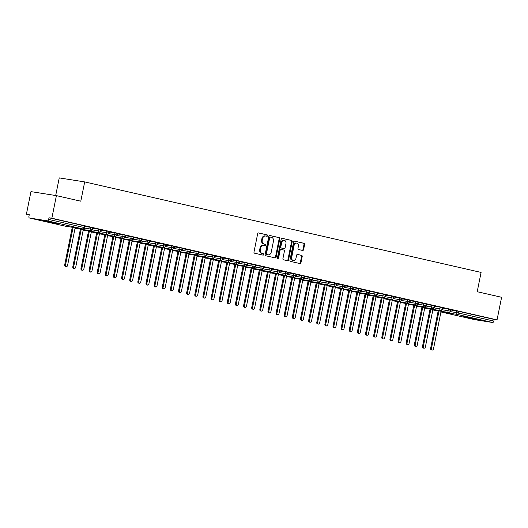 <?xml version="1.0" encoding="UTF-8"?>
<svg xmlns="http://www.w3.org/2000/svg" width="528" height="528" viewBox="0 0 528 528"><rect width="100%" height="100%" fill="white"/><g stroke="black" fill="none" stroke-linecap="round" stroke-linejoin="round"><path stroke-width="0.79" d="M267.557 235.719A0.726 0.574 98.9 0 0 267.142 234.881L258.661 232.947A1.036 0.818 98.9 0 0 257.664 233.779L253.988 252.008A1.036 0.818 98.9 0 0 254.582 253.202L263.056 255.143A0.726 0.574 98.9 0 0 263.347 253.724L262.251 253.473A3.307 2.62 98.9 0 1 260.35 249.652L260.654 248.127A3.307 2.62 98.9 0 1 263.723 245.447A3.307 2.62 98.9 0 1 263.861 245.474L264.957 245.725A0.726 0.574 98.9 0 0 265.247 244.306L264.145 244.055A3.307 2.62 98.9 0 1 262.244 240.227L262.555 238.709A3.307 2.62 98.9 0 1 265.624 236.023A3.307 2.62 98.9 0 1 265.762 236.049L266.858 236.3A0.726 0.574 98.9 0 0 267.557 235.719M266.422 236.201A0.726 0.574 98.9 0 0 266.508 234.782L258.423 232.94M262.621 255.044A0.726 0.574 98.9 0 0 262.706 253.625L262.251 253.473M264.521 245.619A0.726 0.574 98.9 0 0 264.607 244.207L264.145 244.055M466.514 317.513L463.426 316.668L467.973 317.341L479.53 319.922L466.514 317.513M45.712 221.43L42.623 220.592L47.17 221.258L58.727 223.839L45.712 221.43M302.597 250.45A1.036 0.818 98.9 0 0 303.6 249.619L304.63 244.504A1.036 0.818 98.9 0 0 304.036 243.309L294.617 241.157A1.036 0.818 98.9 0 0 293.621 241.989L289.945 260.218A1.036 0.818 98.9 0 0 290.539 261.413L299.957 263.564A1.036 0.818 98.9 0 0 300.953 262.733L302.201 256.555A1.036 0.818 98.9 0 0 301.607 255.361L297.581 254.443A1.036 0.818 98.9 0 0 296.578 255.275L295.957 258.337A2.765 2.191 98.9 0 1 293.39 260.581A2.765 2.191 98.9 0 1 291.687 257.36L294.109 245.355A2.765 2.191 98.9 0 1 296.67 243.111A2.765 2.191 98.9 0 1 298.379 246.332L297.977 248.332A1.036 0.818 98.9 0 0 298.571 249.526L302.597 250.45M29.575 218.024L65.129 226.142L82.942 228.947L47.388 220.829L29.575 218.024A1.577 0.964 -77.1 0 1 29.535 218.018A1.577 0.964 -77.1 0 1 28.928 216.328L29.264 214.678L26.4 214.223L30.954 191.624L56.404 195.631L51.85 218.229L48.985 217.78L48.655 219.43L84.209 227.548L84.539 225.898L48.985 217.78M56.404 195.631L80.797 201.201L84.691 181.909L481.094 272.422L477.206 291.713L501.6 297.284L497.046 319.882L51.85 218.229M279.807 238.834A1.036 0.818 98.9 0 0 279.213 237.64L269.795 235.488A1.036 0.818 98.9 0 0 268.798 236.32L265.122 254.555A1.036 0.818 98.9 0 0 265.716 255.75L275.134 257.895A1.036 0.818 98.9 0 0 276.131 257.07L279.807 238.834L279.173 238.735A1.036 0.818 98.9 0 0 278.579 237.541L269.557 235.481M282.209 238.326L291.628 240.478A1.036 0.818 98.9 0 1 292.222 241.672L288.545 259.901A1.036 0.818 98.9 0 1 287.542 260.733L283.51 259.809A1.036 0.818 98.9 0 1 282.916 258.614L284.407 251.222A1.036 0.818 98.9 0 0 283.813 250.028L281.14 249.414A1.036 0.818 98.9 0 0 280.137 250.246L278.586 257.948A0.726 0.574 98.9 0 1 277.471 257.69L281.206 239.158A1.036 0.818 98.9 0 1 282.209 238.326L282.124 238.313M84.691 181.909L59.242 177.903L55.691 195.518M47.388 220.829A1.577 0.964 -77.1 0 0 48.655 219.43M497.046 319.882L494.182 319.433L493.845 321.083A1.577 0.964 102.9 0 1 492.578 322.483L474.764 319.678A1.577 0.964 102.9 0 1 474.725 319.671A1.577 0.964 102.9 0 1 474.685 319.658M29.225 214.87L26.4 214.223M494.182 319.433L458.627 311.315L458.291 312.965L493.845 321.083M450.575 311.665L456.119 312.536L456.449 310.886L450.965 310.022M456.449 310.886L458.627 311.315M84.539 225.898L85.133 226.063L84.803 227.713L84.209 227.548A1.577 0.964 -77.1 0 1 82.942 228.947A1.577 1.247 98.9 0 0 83.008 228.961A1.577 1.577 0 0 0 84.803 227.713M442.444 309.811L447.988 310.682L448.318 309.032L451.051 309.613L450.714 311.263L450.16 311.111A1.577 0.964 102.9 0 1 448.892 312.51L432.835 309.982L448.919 312.51L450.714 311.263M448.318 309.032L442.834 308.167M450.971 309.982L451.823 310.114L450.985 309.923M434.313 307.949L439.857 308.827L440.187 307.171L442.919 307.758L442.583 309.408L442.028 309.256A1.577 0.964 102.9 0 1 440.761 310.649L424.703 308.121L440.788 310.655L442.583 309.408M440.187 307.171L434.702 306.313M442.84 308.128L443.692 308.26L442.853 308.068M426.182 306.095L431.726 306.966L432.056 305.316L434.788 305.897L434.452 307.547L433.897 307.395A1.577 0.964 102.9 0 1 432.63 308.794L416.572 306.266L432.656 308.801L434.452 307.547M432.056 305.316L426.571 304.451M434.709 306.266L435.56 306.405L434.722 306.214M418.051 304.24L423.595 305.111L423.925 303.461L426.657 304.042L426.32 305.692L425.766 305.54A1.577 0.964 102.9 0 1 424.499 306.94L408.441 304.412L424.525 306.94A1.577 1.247 98.9 0 0 424.525 306.94L426.32 305.692M423.925 303.461L418.44 302.597M409.919 302.379L415.463 303.257L415.793 301.6L418.526 302.188L418.189 303.838L417.635 303.686A1.577 0.964 102.9 0 1 416.368 305.078L400.31 302.551L416.394 305.085L418.189 303.838M415.793 301.6L410.309 300.742M401.788 300.524L407.332 301.396L407.662 299.746L410.395 300.326L410.058 301.976L409.504 301.825A1.577 0.964 102.9 0 1 408.236 303.224L392.179 300.696L408.263 303.23L410.058 301.976M407.662 299.746L402.178 298.881M393.657 298.67L399.201 299.541L399.531 297.891L402.263 298.472L401.927 300.122L401.372 299.97A1.577 0.964 102.9 0 1 400.105 301.369L384.047 298.841L400.132 301.369L401.927 300.122M399.531 297.891L394.046 297.026M385.526 296.809L391.07 297.686L391.4 296.036L394.126 296.617L393.796 298.267L393.241 298.115A1.577 0.964 102.9 0 1 391.974 299.508L375.916 296.98L392 299.515L393.796 298.267M391.4 296.036L385.915 295.172M394.053 296.987L394.904 297.119L394.066 296.927M377.395 294.954L382.939 295.825L383.269 294.175L385.994 294.756L385.664 296.406L385.11 296.254A1.577 0.964 102.9 0 1 383.843 297.653L367.785 295.126L383.869 297.66A1.577 1.247 98.9 0 0 383.869 297.66L385.664 296.406M383.269 294.175L377.784 293.311M369.263 293.099L374.807 293.971L375.137 292.321L377.863 292.901L377.533 294.551L376.979 294.4A1.577 0.964 102.9 0 1 375.712 295.799L359.654 293.271L375.738 295.799L377.533 294.551M375.137 292.321L369.653 291.456M361.132 291.245L366.676 292.116L367.006 290.466L369.732 291.047L369.402 292.697L368.848 292.545A1.577 0.964 102.9 0 1 367.58 293.938L351.523 291.41L367.607 293.944L369.402 292.697M367.006 290.466L361.522 289.601M353.001 289.384L358.545 290.255L358.875 288.605L361.601 289.186L361.271 290.842L360.716 290.684A1.577 0.964 102.9 0 1 359.449 292.083L343.391 289.555L359.476 292.09L361.271 290.842M358.875 288.605L353.39 287.74M344.87 287.529L350.414 288.4L350.744 286.75L353.47 287.331L353.14 288.981L352.585 288.829A1.577 0.964 102.9 0 1 351.318 290.228L335.26 287.701L351.344 290.228L353.14 288.981M350.744 286.75L345.259 285.886M353.397 287.701L354.248 287.839L353.41 287.648M336.739 285.674L342.283 286.546L342.613 284.896L345.338 285.476L345.008 287.126L344.454 286.975A1.577 0.964 102.9 0 1 343.187 288.374L327.129 285.839L343.213 288.374A1.577 1.247 98.9 0 0 343.213 288.374L345.008 287.126M342.613 284.896L337.128 284.031M328.607 283.813L334.145 284.684L334.481 283.034L337.207 283.615L336.877 285.272L336.323 285.113A1.577 0.964 102.9 0 1 335.056 286.513L318.998 283.985L335.082 286.519L336.877 285.272M334.481 283.034L328.997 282.17M320.476 281.959L326.014 282.83L326.35 281.18L329.076 281.761L328.746 283.411L328.192 283.259A1.577 0.964 102.9 0 1 326.924 284.658L310.867 282.13L326.951 284.665L328.746 283.411M326.35 281.18L320.866 280.315M329.003 282.13L329.848 282.269L329.017 282.077M312.345 280.104L317.882 280.975L318.219 279.325L320.945 279.906L320.615 281.556L320.06 281.404A1.577 0.964 102.9 0 1 318.793 282.803L302.735 280.276L318.82 282.803L320.615 281.556M318.219 279.325L312.734 278.461M320.872 280.276L321.717 280.408L320.885 280.216M304.214 278.243L309.751 279.121L310.088 277.464L312.814 278.051L312.484 279.701L311.929 279.55A1.577 0.964 102.9 0 1 310.662 280.942L294.604 278.414L310.688 280.949L312.484 279.701M310.088 277.464L304.603 276.606M312.741 278.414L313.586 278.553L312.754 278.362M296.083 276.388L301.62 277.259L301.957 275.609L304.682 276.19L304.352 277.84L303.798 277.688A1.577 0.964 102.9 0 1 302.531 279.088L286.473 276.56L302.557 279.094A1.577 1.247 98.9 0 0 302.557 279.094L304.352 277.84M301.957 275.609L296.472 274.745M287.951 274.534L293.489 275.405L293.825 273.755L296.551 274.336L296.221 275.986L295.667 275.834A1.577 0.964 102.9 0 1 294.4 277.233L278.342 274.705L294.426 277.233L296.221 275.986M293.825 273.755L288.341 272.89M279.814 272.672L285.358 273.55L285.694 271.894L288.42 272.481L288.09 274.131L287.536 273.979A1.577 0.964 102.9 0 1 286.268 275.372L270.211 272.844L286.295 275.378L288.09 274.131M285.694 271.894L280.21 271.036M271.682 270.818L277.226 271.689L277.563 270.039L280.289 270.62L279.959 272.27L279.404 272.118A1.577 0.964 102.9 0 1 278.137 273.517L262.079 270.989L278.164 273.524L279.959 272.27M277.563 270.039L272.072 269.174M263.551 268.963L269.095 269.834L269.432 268.184L272.158 268.765L271.828 270.415L271.273 270.263A1.577 0.964 102.9 0 1 270.006 271.663L253.942 269.135L270.032 271.663L271.828 270.415M269.432 268.184L263.941 267.32M272.085 269.135L272.93 269.267L272.092 269.075M255.42 267.102L260.964 267.98L261.301 266.33L264.026 266.911L263.696 268.561L263.142 268.409A1.577 0.964 102.9 0 1 261.875 269.801L245.81 267.274L261.901 269.808A1.577 1.247 98.9 0 0 261.901 269.808L263.696 268.561M261.301 266.33L255.809 265.465M247.289 265.247L252.833 266.119L253.169 264.469L255.895 265.049L255.565 266.699L255.011 266.548A1.577 0.964 102.9 0 1 253.744 267.947L237.679 265.419L253.77 267.953L255.565 266.699M253.169 264.469L247.678 263.604M255.823 265.419L256.667 265.558L255.829 265.366M239.158 263.393L244.702 264.264L245.038 262.614L247.764 263.195L247.434 264.845L246.88 264.693A1.577 0.964 102.9 0 1 245.612 266.092L229.548 263.564L245.639 266.092L247.434 264.845M245.038 262.614L239.547 261.749M231.026 261.538L236.57 262.409L236.907 260.759L239.633 261.34L239.296 262.99L238.748 262.838A1.577 0.964 102.9 0 1 237.481 264.231L221.417 261.703L237.508 264.238L239.296 262.99M236.907 260.759L231.416 259.895M222.895 259.677L228.439 260.548L228.776 258.898L231.502 259.479L231.165 261.136L230.617 260.977A1.577 0.964 102.9 0 1 229.35 262.376L213.286 259.849L229.37 262.383L231.165 261.136M228.776 258.898L223.285 258.034M231.429 259.849L232.274 259.987L231.436 259.796M214.764 257.822L220.308 258.694L220.645 257.044L223.37 257.624L223.034 259.274L222.479 259.123A1.577 0.964 102.9 0 1 221.219 260.522L205.154 257.994L221.239 260.522A1.577 1.247 98.9 0 0 221.239 260.522L223.034 259.274M220.645 257.044L215.153 256.179M223.318 258.001L224.143 258.133L223.318 258.001M206.633 255.968L212.177 256.839L212.507 255.189L215.239 255.77L214.903 257.42L214.348 257.268A1.577 0.964 102.9 0 1 213.088 258.667L197.023 256.133L213.107 258.667L214.903 257.42M212.507 255.189L207.022 254.324M215.167 256.139L216.011 256.271L215.173 256.08M198.502 254.107L204.046 254.978L204.376 253.328L207.108 253.909L206.771 255.565L206.217 255.407A1.577 0.964 102.9 0 1 204.956 256.806L188.892 254.278L204.976 256.813A1.577 1.247 98.9 0 0 204.976 256.813L206.771 255.565M204.376 253.328L198.891 252.463M207.035 254.278L207.88 254.417L207.042 254.225M190.37 252.252L195.914 253.123L196.244 251.473L198.977 252.054L198.64 253.704L198.086 253.552A1.577 0.964 102.9 0 1 196.819 254.951L180.761 252.424L196.845 254.958L198.64 253.704M196.244 251.473L190.76 250.609M182.239 250.397L187.783 251.269L188.113 249.619L190.846 250.199L190.509 251.849L189.955 251.698A1.577 0.964 102.9 0 1 188.687 253.097L172.63 250.569L188.714 253.097L190.509 251.849M188.113 249.619L182.629 248.754M190.766 250.569L191.618 250.701L190.78 250.51M174.108 248.536L179.652 249.414L179.982 247.757L182.714 248.345L182.378 249.995L181.823 249.843A1.577 0.964 102.9 0 1 180.556 251.236L164.498 248.708L180.583 251.242L182.378 249.995M179.982 247.757L174.497 246.899M165.977 246.682L171.521 247.553L171.851 245.903L174.583 246.484L174.247 248.134L173.692 247.982A1.577 0.964 102.9 0 1 172.425 249.381L156.367 246.853L172.451 249.388L174.247 248.134M171.851 245.903L166.366 245.038M174.504 246.853L175.355 246.992L174.517 246.8M157.846 244.827L163.39 245.698L163.72 244.048L166.452 244.629L166.115 246.279L165.561 246.127A1.577 0.964 102.9 0 1 164.294 247.526L148.236 244.999L164.32 247.526A1.577 1.247 98.9 0 0 164.32 247.526L166.115 246.279M163.72 244.048L158.235 243.184M149.714 242.966L155.258 243.844L155.588 242.187L158.321 242.774L157.984 244.424L157.43 244.273A1.577 0.964 102.9 0 1 156.163 245.665L140.105 243.137L156.189 245.672L157.984 244.424M155.588 242.187L150.104 241.329M141.583 241.111L147.127 241.982L147.457 240.332L150.19 240.913L149.853 242.563L149.299 242.411A1.577 0.964 102.9 0 1 148.031 243.811L131.974 241.283L148.058 243.817L149.853 242.563M147.457 240.332L141.973 239.468M133.452 239.257L138.996 240.128L139.326 238.478L142.058 239.059L141.722 240.709L141.167 240.557A1.577 0.964 102.9 0 1 139.9 241.956L123.842 239.428L139.927 241.956L141.722 240.709M139.326 238.478L133.841 237.613M125.321 237.395L130.865 238.273L131.195 236.623L133.927 237.204L133.591 238.854L133.036 238.702A1.577 0.964 102.9 0 1 131.769 240.095L115.711 237.567L131.795 240.101L133.591 238.854M131.195 236.623L125.71 235.759M133.848 237.574L134.699 237.706L133.861 237.514M117.19 235.541L122.734 236.412L123.064 234.762L125.796 235.343L125.459 236.993L124.905 236.841A1.577 0.964 102.9 0 1 123.638 238.24L107.58 235.712L123.664 238.247L125.459 236.993M123.064 234.762L117.579 233.897M109.058 233.686L114.602 234.557L114.932 232.907L117.665 233.488L117.328 235.138L116.774 234.986A1.577 0.964 102.9 0 1 115.507 236.386L99.449 233.858L115.533 236.386L117.328 235.138M114.932 232.907L109.448 232.043M100.927 231.832L106.471 232.703L106.801 231.053L109.527 231.634L109.197 233.284L108.643 233.132A1.577 0.964 102.9 0 1 107.375 234.524L91.318 231.997L107.402 234.531L109.197 233.284M106.801 231.053L101.317 230.188M92.796 229.97L98.34 230.842L98.67 229.192L101.396 229.772L101.066 231.429L100.511 231.271A1.577 0.964 102.9 0 1 99.244 232.67L83.186 230.142L99.271 232.676L101.066 231.429M98.67 229.192L93.185 228.327M101.323 230.142L102.175 230.281L101.336 230.089M84.665 228.116L90.209 228.987L90.539 227.337L93.265 227.918L92.935 229.568L92.38 229.416A1.577 0.964 102.9 0 1 91.113 230.815L75.055 228.287L91.139 230.815L92.935 229.568M90.539 227.337L85.054 226.472M93.192 228.287L94.043 228.419L93.205 228.235M92.71 227.766L92.38 229.416L90.209 228.987A1.577 1.247 98.9 0 0 91.113 230.815A1.577 1.247 98.9 0 0 91.139 230.815M100.841 229.621L100.511 231.271L98.34 230.842A1.577 1.247 98.9 0 0 99.244 232.67A1.577 1.247 98.9 0 0 99.271 232.676M108.979 231.482L108.643 233.132L106.471 232.703A1.577 1.247 98.9 0 0 107.375 234.524A1.577 1.247 98.9 0 0 107.402 234.531M117.11 233.336L116.774 234.986L114.602 234.557A1.577 1.247 98.9 0 0 115.507 236.386A1.577 1.247 98.9 0 0 115.533 236.386M125.242 235.191L124.905 236.841L122.734 236.412A1.577 1.247 98.9 0 0 123.638 238.24A1.577 1.247 98.9 0 0 123.664 238.247M133.373 237.046L133.036 238.702L130.865 238.273A1.577 1.247 98.9 0 0 131.769 240.095A1.577 1.247 98.9 0 0 131.795 240.101M141.504 238.907L141.167 240.557L138.996 240.128A1.577 1.247 98.9 0 0 139.9 241.956A1.577 1.247 98.9 0 0 139.927 241.956M149.635 240.761L149.299 242.411L147.127 241.982A1.577 1.247 98.9 0 0 148.031 243.811A1.577 1.247 98.9 0 0 148.058 243.817M157.766 242.616L157.43 244.273L155.258 243.844A1.577 1.247 98.9 0 0 156.163 245.665A1.577 1.247 98.9 0 0 156.189 245.672M165.898 244.477L165.561 246.127L163.39 245.698A1.577 1.247 98.9 0 0 164.294 247.526M174.029 246.332L173.692 247.982L171.521 247.553A1.577 1.247 98.9 0 0 172.425 249.381A1.577 1.247 98.9 0 0 172.451 249.388M182.16 248.186L181.823 249.843L179.652 249.414A1.577 1.247 98.9 0 0 180.556 251.236A1.577 1.247 98.9 0 0 180.583 251.242M190.291 250.048L189.955 251.698L187.783 251.269A1.577 1.247 98.9 0 0 188.687 253.097A1.577 1.247 98.9 0 0 188.714 253.097M198.422 251.902L198.086 253.552L195.914 253.123A1.577 1.247 98.9 0 0 196.819 254.951A1.577 1.247 98.9 0 0 196.845 254.958M206.554 253.757L206.217 255.407L204.046 254.978A1.577 1.247 98.9 0 0 204.956 256.806M214.685 255.618L214.348 257.268L212.177 256.839A1.577 1.247 98.9 0 0 213.088 258.667A1.577 1.247 98.9 0 0 213.107 258.667M222.816 257.473L222.479 259.123L220.308 258.694A1.577 1.247 98.9 0 0 221.219 260.522M230.947 259.327L230.617 260.977L228.439 260.548A1.577 1.247 98.9 0 0 229.35 262.376A1.577 1.247 98.9 0 0 229.37 262.383M239.078 261.188L238.748 262.838L236.57 262.409A1.577 1.247 98.9 0 0 237.481 264.231A1.577 1.247 98.9 0 0 237.508 264.238M247.21 263.043L246.88 264.693L244.702 264.264A1.577 1.247 98.9 0 0 245.612 266.092A1.577 1.247 98.9 0 0 245.639 266.092M255.341 264.898L255.011 266.548L252.833 266.119A1.577 1.247 98.9 0 0 253.744 267.947A1.577 1.247 98.9 0 0 253.77 267.953M263.472 266.752L263.142 268.409L260.964 267.98A1.577 1.247 98.9 0 0 261.875 269.801M271.603 268.613L271.273 270.263L269.095 269.834A1.577 1.247 98.9 0 0 270.006 271.663A1.577 1.247 98.9 0 0 270.032 271.663M279.734 270.468L279.404 272.118L277.226 271.689A1.577 1.247 98.9 0 0 278.137 273.517A1.577 1.247 98.9 0 0 278.164 273.524M287.866 272.323L287.536 273.979L285.358 273.55A1.577 1.247 98.9 0 0 286.268 275.372A1.577 1.247 98.9 0 0 286.295 275.378M295.997 274.184L295.667 275.834L293.489 275.405A1.577 1.247 98.9 0 0 294.4 277.233A1.577 1.247 98.9 0 0 294.426 277.233M304.128 276.038L303.798 277.688L301.62 277.259A1.577 1.247 98.9 0 0 302.531 279.088M312.259 277.893L311.929 279.55L309.751 279.121A1.577 1.247 98.9 0 0 310.662 280.942A1.577 1.247 98.9 0 0 310.688 280.949M320.39 279.754L320.06 281.404L317.882 280.975A1.577 1.247 98.9 0 0 318.793 282.803A1.577 1.247 98.9 0 0 318.82 282.803M328.522 281.609L328.192 283.259L326.014 282.83A1.577 1.247 98.9 0 0 326.924 284.658A1.577 1.247 98.9 0 0 326.951 284.665M336.653 283.463L336.323 285.113L334.145 284.684A1.577 1.247 98.9 0 0 335.056 286.513A1.577 1.247 98.9 0 0 335.082 286.519M344.784 285.325L344.454 286.975L342.283 286.546A1.577 1.247 98.9 0 0 343.187 288.374M352.915 287.179L352.585 288.829L350.414 288.4A1.577 1.247 98.9 0 0 351.318 290.228A1.577 1.247 98.9 0 0 351.344 290.228M361.046 289.034L360.716 290.684L358.545 290.255A1.577 1.247 98.9 0 0 359.449 292.083A1.577 1.247 98.9 0 0 359.476 292.09M369.178 290.895L368.848 292.545L366.676 292.116A1.577 1.247 98.9 0 0 367.58 293.938A1.577 1.247 98.9 0 0 367.607 293.944M377.309 292.75L376.979 294.4L374.807 293.971A1.577 1.247 98.9 0 0 375.712 295.799A1.577 1.247 98.9 0 0 375.738 295.799M385.44 294.604L385.11 296.254L382.939 295.825A1.577 1.247 98.9 0 0 383.843 297.653M393.578 296.459L393.241 298.115L391.07 297.686A1.577 1.247 98.9 0 0 391.974 299.508A1.577 1.247 98.9 0 0 392 299.515M401.709 298.32L401.372 299.97L399.201 299.541A1.577 1.247 98.9 0 0 400.105 301.369A1.577 1.247 98.9 0 0 400.132 301.369M409.84 300.175L409.504 301.825L407.332 301.396A1.577 1.247 98.9 0 0 408.236 303.224A1.577 1.247 98.9 0 0 408.263 303.23M417.971 302.029L417.635 303.686L415.463 303.257A1.577 1.247 98.9 0 0 416.368 305.078A1.577 1.247 98.9 0 0 416.394 305.085M426.103 303.89L425.766 305.54L423.595 305.111A1.577 1.247 98.9 0 0 424.499 306.94M434.234 305.745L433.897 307.395L431.726 306.966A1.577 1.247 98.9 0 0 432.63 308.794A1.577 1.247 98.9 0 0 432.656 308.801M442.365 307.6L442.028 309.256L439.857 308.827A1.577 1.247 98.9 0 0 440.761 310.649A1.577 1.247 98.9 0 0 440.788 310.655M450.496 309.461L450.16 311.111L447.988 310.682A1.577 1.247 98.9 0 0 448.892 312.51A1.577 1.247 98.9 0 0 448.919 312.51M265.122 235.95A3.307 2.62 98.9 0 0 264.983 235.924A3.307 2.62 98.9 0 0 261.914 238.61L262.555 238.709M263.512 243.956A3.307 2.62 98.9 0 1 261.611 240.128L261.914 238.61M263.228 245.368A3.307 2.62 98.9 0 0 263.089 245.342A3.307 2.62 98.9 0 0 260.02 248.028L260.654 248.127M261.611 253.374A3.307 2.62 98.9 0 1 259.71 249.546L260.02 248.028M274.732 257.809A1.036 0.818 98.9 0 0 275.497 256.964L279.173 238.735M270.389 237.112A0.726 0.574 98.9 0 0 269.689 237.692L266.462 253.691A0.726 0.574 98.9 0 0 266.878 254.529L268.033 254.793A3.307 2.62 98.9 0 0 268.171 254.819A3.307 2.62 98.9 0 0 271.24 252.133L273.445 241.197A3.307 2.62 98.9 0 0 271.55 237.376L270.389 237.112M270.329 237.098L269.755 237.006A0.726 0.574 98.9 0 0 269.049 237.587L269.689 237.692M267.676 254.74A3.307 2.62 98.9 0 1 267.538 254.72A3.307 2.62 98.9 0 1 267.399 254.694L266.244 254.43A0.726 0.574 98.9 0 1 265.828 253.592L269.049 237.587M281.972 238.313L291.628 240.478M287.146 260.641A1.036 0.818 98.9 0 0 287.912 259.802L291.588 241.567A1.036 0.818 98.9 0 0 290.994 240.372M281.054 249.401L280.507 249.315A1.036 0.818 98.9 0 0 279.503 250.147L277.952 257.842L278.586 257.948M277.616 258.357A0.726 0.574 98.9 0 0 277.952 257.842M285.958 243.547A2.765 2.191 98.9 0 0 284.249 240.332A2.765 2.191 98.9 0 0 281.688 242.576L280.83 246.8A1.036 0.818 98.9 0 0 281.424 248.002L284.104 248.609A1.036 0.818 98.9 0 0 285.1 247.777L285.958 243.547M284.249 240.332L283.615 240.233A2.765 2.191 98.9 0 0 281.048 242.477L281.688 242.576M283.549 248.523A1.036 0.818 98.9 0 1 283.463 248.51L280.79 247.896A1.036 0.818 98.9 0 1 280.196 246.701L281.048 242.477M296.67 243.111L296.036 243.012A2.765 2.191 98.9 0 0 293.469 245.256L294.109 245.355M293.39 260.581L292.756 260.482A2.765 2.191 98.9 0 1 291.053 257.261L293.469 245.256M299.554 263.472A1.036 0.818 98.9 0 0 300.32 262.634L301.567 256.456A1.036 0.818 98.9 0 0 300.973 255.262L297.337 254.43M302.201 250.358A1.036 0.818 98.9 0 0 302.966 249.52L303.996 244.405A1.036 0.818 98.9 0 0 303.402 243.21L294.38 241.151M66.33 266.548L65.505 266.422A1.313 1.043 -81.1 0 1 64.693 264.884L65.518 265.016A1.313 1.043 98.9 0 0 67.558 265.478L75.167 227.726M73.108 227.403L65.518 265.016M72.277 227.271L64.693 264.884M74.468 268.409L73.636 268.277A1.313 1.043 -81.1 0 1 72.824 266.746L73.656 266.871A1.313 1.043 98.9 0 0 75.689 267.34L83.299 229.581M81.239 229.258L73.656 266.871M80.408 229.132L72.824 266.746M82.599 270.263L81.767 270.131A1.313 1.043 -81.1 0 1 80.956 268.6L81.787 268.732A1.313 1.043 98.9 0 0 83.82 269.194L91.43 231.442M89.371 231.119L81.787 268.732M88.513 230.98A1.577 1.577 0 0 0 88.532 231.013L80.956 268.6M90.73 272.118L89.899 271.986A1.313 1.043 -81.1 0 1 89.087 270.455L89.918 270.587A1.313 1.043 98.9 0 0 91.951 271.049L99.561 233.297M97.502 232.973L89.918 270.587M96.67 232.874A1.577 1.577 0 0 1 96.644 232.841L89.087 270.455M98.861 273.973L98.03 273.847A1.313 1.043 -81.1 0 1 97.218 272.316L98.05 272.441A1.313 1.043 98.9 0 0 100.082 272.91L107.692 235.151M105.633 234.828L98.05 272.441M104.801 234.703L97.218 272.316M106.993 275.834L106.161 275.702A1.313 1.043 -81.1 0 1 105.349 274.171L106.181 274.303A1.313 1.043 98.9 0 0 108.214 274.765L115.823 237.013M113.764 236.689L106.181 274.303M112.933 236.584A1.577 1.577 0 0 1 112.913 236.551L105.349 274.171M115.124 277.688L114.292 277.556A1.313 1.043 -81.1 0 1 113.48 276.025L114.312 276.157A1.313 1.043 98.9 0 0 116.345 276.619L123.955 238.867M121.895 238.544L114.312 276.157M121.044 238.412A1.577 1.577 0 0 0 121.064 238.438L113.48 276.025M123.255 279.543L122.423 279.418A1.313 1.043 -81.1 0 1 121.612 277.88L122.443 278.012A1.313 1.043 98.9 0 0 124.476 278.48L132.086 240.722M130.027 240.398L122.443 278.012M129.202 240.266L121.612 277.88M131.386 281.404L130.555 281.272A1.313 1.043 -81.1 0 1 129.743 279.741L130.574 279.873A1.313 1.043 98.9 0 0 132.607 280.335L140.217 242.583M138.158 242.253L130.574 279.873M137.333 242.128L129.743 279.741M139.517 283.259L138.686 283.127A1.313 1.043 -81.1 0 1 137.874 281.596L138.706 281.728A1.313 1.043 98.9 0 0 140.738 282.19L148.348 244.438M146.289 244.114L138.706 281.728M145.464 243.982L137.874 281.596M147.649 285.113L146.817 284.988A1.313 1.043 -81.1 0 1 146.005 283.45L146.837 283.582A1.313 1.043 98.9 0 0 148.87 284.044L156.479 246.292M154.42 245.969L146.837 283.582M153.589 245.87A1.577 1.577 0 0 1 153.569 245.837L146.005 283.45M155.78 286.975L154.948 286.843A1.313 1.043 -81.1 0 1 154.136 285.311L154.968 285.437A1.313 1.043 98.9 0 0 157.001 285.905L164.611 248.153M162.551 247.823L154.968 285.437M161.726 247.698L154.136 285.311M163.911 288.829L163.086 288.697A1.313 1.043 -81.1 0 1 162.274 287.166L163.099 287.298A1.313 1.043 98.9 0 0 165.132 287.76L172.742 250.008M170.683 249.685L163.099 287.298M169.858 249.553L162.274 287.166M172.042 290.684L171.217 290.558A1.313 1.043 -81.1 0 1 170.405 289.021L171.23 289.153A1.313 1.043 98.9 0 0 173.263 289.615L180.873 251.863M178.814 251.539L171.23 289.153M177.989 251.407L170.405 289.021M180.173 292.545L179.348 292.413A1.313 1.043 -81.1 0 1 178.537 290.882L179.362 291.007A1.313 1.043 98.9 0 0 181.394 291.476L189.004 253.724M186.945 253.394L179.362 291.007M186.12 253.268L178.537 290.882M188.305 294.4L187.48 294.268A1.313 1.043 -81.1 0 1 186.668 292.736L187.493 292.868A1.313 1.043 98.9 0 0 189.526 293.33L197.135 255.578M195.076 255.255L187.493 292.868M194.245 255.149A1.577 1.577 0 0 1 194.225 255.116L186.668 292.736M196.436 296.254L195.611 296.129A1.313 1.043 -81.1 0 1 194.799 294.591L195.624 294.723A1.313 1.043 98.9 0 0 197.657 295.185L205.267 257.433M203.207 257.11L195.624 294.723M202.382 256.978L194.799 294.591M204.567 298.115L203.742 297.983A1.313 1.043 -81.1 0 1 202.93 296.452L203.755 296.578A1.313 1.043 98.9 0 0 205.788 297.046L213.398 259.288M211.339 258.964L203.755 296.578M210.487 258.832A1.577 1.577 0 0 0 210.507 258.865L202.93 296.452M212.698 299.97L211.873 299.838A1.313 1.043 -81.1 0 1 211.061 298.307L211.886 298.439A1.313 1.043 98.9 0 0 213.919 298.901L221.529 261.149M219.47 260.825L211.886 298.439M218.645 260.693L211.061 298.307M220.829 301.825L220.004 301.693A1.313 1.043 -81.1 0 1 219.193 300.161L220.018 300.293A1.313 1.043 98.9 0 0 222.05 300.755L229.66 263.003M227.601 262.68L220.018 300.293M226.776 262.548L219.193 300.161M228.961 303.679L228.136 303.554A1.313 1.043 -81.1 0 1 227.324 302.023L228.149 302.148A1.313 1.043 98.9 0 0 230.182 302.617L237.791 264.858M235.732 264.535L228.149 302.148M234.901 264.436A1.577 1.577 0 0 1 234.881 264.403L227.324 302.023M237.092 305.54L236.267 305.408A1.313 1.043 -81.1 0 1 235.455 303.877L236.28 304.009A1.313 1.043 98.9 0 0 238.313 304.471L245.929 266.719M243.863 266.396L236.28 304.009M243.012 266.257A1.577 1.577 0 0 0 243.032 266.29L235.455 303.877M245.223 307.395L244.398 307.263A1.313 1.043 -81.1 0 1 243.586 305.732L244.411 305.864A1.313 1.043 98.9 0 0 246.444 306.326L254.06 268.574M251.995 268.25L244.411 305.864M251.17 268.118L243.586 305.732M253.354 309.25L252.529 309.124A1.313 1.043 -81.1 0 1 251.717 307.586L252.542 307.718A1.313 1.043 98.9 0 0 254.575 308.187L262.192 270.428M260.126 270.105L252.542 307.718M259.301 269.973L251.717 307.586M261.485 311.111L260.66 310.979A1.313 1.043 -81.1 0 1 259.849 309.448L260.674 309.58A1.313 1.043 98.9 0 0 262.706 310.042L270.323 272.29M268.257 271.96L260.674 309.58M267.432 271.834L259.849 309.448M269.617 312.965L268.792 312.833A1.313 1.043 -81.1 0 1 267.98 311.302L268.805 311.434A1.313 1.043 98.9 0 0 270.838 311.896L278.454 274.144M276.388 273.821L268.805 311.434M275.537 273.682A1.577 1.577 0 0 0 275.557 273.715L267.98 311.302M277.748 314.82L276.923 314.695A1.313 1.043 -81.1 0 1 276.111 313.157L276.936 313.289A1.313 1.043 98.9 0 0 278.969 313.751L286.585 275.999M284.519 275.675L276.936 313.289M283.694 275.543L276.111 313.157M285.879 316.681L285.054 316.549A1.313 1.043 -81.1 0 1 284.242 315.018L285.067 315.143A1.313 1.043 98.9 0 0 287.1 315.612L294.716 277.86M292.651 277.53L285.067 315.143M291.826 277.405L284.242 315.018M294.01 318.536L293.185 318.404A1.313 1.043 -81.1 0 1 292.373 316.873L293.198 317.005A1.313 1.043 98.9 0 0 295.231 317.467L302.848 279.715M300.782 279.391L293.198 317.005M299.957 279.259L292.373 316.873M302.141 320.39L301.316 320.265A1.313 1.043 -81.1 0 1 300.505 318.727L301.33 318.859A1.313 1.043 98.9 0 0 303.362 319.321L310.979 281.569M308.913 281.246L301.33 318.859M308.088 281.114L300.505 318.727M310.273 322.252L309.448 322.12A1.313 1.043 -81.1 0 1 308.636 320.588L309.461 320.714A1.313 1.043 98.9 0 0 311.494 321.182L319.11 283.43M317.044 283.1L309.461 320.714M316.213 283.001A1.577 1.577 0 0 1 316.193 282.968L308.636 320.588M318.404 324.106L317.579 323.974A1.313 1.043 -81.1 0 1 316.767 322.443L317.592 322.575A1.313 1.043 98.9 0 0 319.625 323.037L327.241 285.285M325.182 284.962L317.592 322.575M324.35 284.83L316.767 322.443M326.535 325.961L325.71 325.835A1.313 1.043 -81.1 0 1 324.898 324.298L325.723 324.43A1.313 1.043 98.9 0 0 327.756 324.892L335.372 287.14M333.313 286.816L325.723 324.43M332.482 286.684L324.898 324.298M334.666 327.822L333.841 327.69A1.313 1.043 -81.1 0 1 333.029 326.159L333.854 326.284A1.313 1.043 98.9 0 0 335.887 326.753L343.504 288.994M341.444 288.671L333.854 326.284M340.613 288.545L333.029 326.159M342.797 329.677L341.972 329.545A1.313 1.043 -81.1 0 1 341.161 328.013L341.986 328.145A1.313 1.043 98.9 0 0 344.018 328.607L351.635 290.855M349.576 290.532L341.986 328.145M348.744 290.4L341.161 328.013M350.929 331.531L350.104 331.399A1.313 1.043 -81.1 0 1 349.292 329.868L350.123 330A1.313 1.043 98.9 0 0 352.156 330.462L359.766 292.71M357.707 292.387L350.123 330M356.869 292.288A1.577 1.577 0 0 1 356.849 292.255L349.292 329.868M359.066 333.386L358.235 333.26A1.313 1.043 -81.1 0 1 357.423 331.729L358.255 331.855A1.313 1.043 98.9 0 0 360.287 332.323L367.897 294.565M365.838 294.241L358.255 331.855M364.98 294.109A1.577 1.577 0 0 0 365 294.142L357.423 331.729M367.198 335.247L366.366 335.115A1.313 1.043 -81.1 0 1 365.554 333.584L366.386 333.716A1.313 1.043 98.9 0 0 368.419 334.178L376.028 296.426M373.969 296.102L366.386 333.716M373.138 295.97L365.554 333.584M375.329 337.102L374.497 336.97A1.313 1.043 -81.1 0 1 373.685 335.438L374.517 335.57A1.313 1.043 98.9 0 0 376.55 336.032L384.16 298.28M382.1 297.957L374.517 335.57M381.269 297.825L373.685 335.438M383.46 338.956L382.628 338.831A1.313 1.043 -81.1 0 1 381.817 337.293L382.648 337.425A1.313 1.043 98.9 0 0 384.681 337.894L392.291 300.135M390.232 299.812L382.648 337.425M389.4 299.68L381.817 337.293M391.591 340.817L390.76 340.685A1.313 1.043 -81.1 0 1 389.948 339.154L390.779 339.286A1.313 1.043 98.9 0 0 392.812 339.748L400.422 301.996M398.363 301.666L390.779 339.286M397.511 301.534A1.577 1.577 0 0 0 397.531 301.567L389.948 339.154M399.722 342.672L398.891 342.54A1.313 1.043 -81.1 0 1 398.079 341.009L398.911 341.141A1.313 1.043 98.9 0 0 400.943 341.603L408.553 303.851M406.494 303.527L398.911 341.141M405.662 303.395L398.079 341.009M407.854 344.527L407.022 344.401A1.313 1.043 -81.1 0 1 406.21 342.863L407.042 342.995A1.313 1.043 98.9 0 0 409.075 343.457L416.684 305.705M414.625 305.382L407.042 342.995M413.794 305.283A1.577 1.577 0 0 1 413.774 305.25L406.21 342.863M415.985 346.388L415.153 346.256A1.313 1.043 -81.1 0 1 414.341 344.725L415.173 344.85A1.313 1.043 98.9 0 0 417.206 345.319L424.816 307.567M422.756 307.237L415.173 344.85M421.931 307.111L414.341 344.725M424.116 348.242L423.284 348.11A1.313 1.043 -81.1 0 1 422.473 346.579L423.304 346.711A1.313 1.043 98.9 0 0 425.337 347.173L432.947 309.421M430.888 309.098L423.304 346.711M430.036 308.959A1.577 1.577 0 0 0 430.056 308.992L422.473 346.579M432.247 350.097L431.416 349.972A1.313 1.043 -81.1 0 1 430.604 348.434L431.435 348.566A1.313 1.043 98.9 0 0 433.468 349.028L441.078 311.276M439.019 310.952L431.435 348.566M438.194 310.82L430.604 348.434M266.508 234.782L267.142 234.881M262.706 253.625L263.347 253.724M264.607 244.207L265.247 244.306M492.578 322.483L457.024 314.365L440.966 311.837M474.725 319.671L440.939 311.956L474.764 319.678M458.291 312.965A1.577 0.964 102.9 0 1 457.024 314.365A1.577 1.247 98.9 0 1 456.119 312.536L458.291 312.965M261.611 240.128L262.244 240.227M259.71 249.546L260.35 249.652M275.497 256.964L276.131 257.07M278.579 237.541L279.213 237.64M265.828 253.592L266.462 253.691M266.244 254.43L266.878 254.529M267.399 254.694L268.033 254.793M291.588 241.567L292.222 241.672M287.912 259.802L288.545 259.901M279.503 250.147L280.137 250.246M280.196 246.701L280.83 246.8M280.79 247.896L281.424 248.002M283.463 248.51L284.104 248.609M291.053 257.261L291.687 257.36M300.973 255.262L301.607 255.361M301.567 256.456L302.201 256.555M300.32 262.634L300.953 262.733M303.402 243.21L304.036 243.309M303.996 244.405L304.63 244.504M302.966 249.52L303.6 249.619M29.535 218.018L65.089 226.136A1.577 1.577 0 0 0 65.195 226.156L83.008 228.961M264.983 235.924L265.624 236.023M263.089 245.342L263.723 245.447M269.722 236.999L270.362 237.105M267.538 254.72L268.171 254.819M280.46 249.308L281.101 249.407M283.51 248.516L284.143 248.615"/></g></svg>
